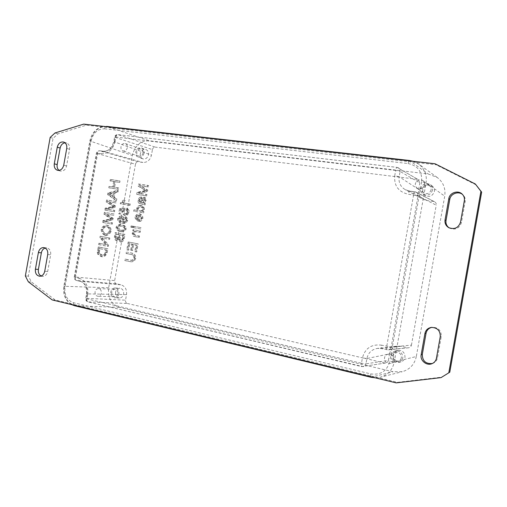 <?xml version="1.0" encoding="UTF-8"?>
<svg xmlns="http://www.w3.org/2000/svg" width="507" height="507" viewBox="0 0 507 507"><rect width="100%" height="100%" fill="white"/><g stroke="black" fill="none" stroke-linecap="round" stroke-linejoin="round"><path stroke-width="0.38" stroke-dasharray="2.54 1.9" d="M41.13 276.004L42.601 276.385C45.212 276.271 46.904 274.636 47.683 271.473L50.675 254.793C51.011 250.952 49.686 248.658 46.701 247.904L45.193 248.037M59.053 170.39L60.415 171.049C63.495 171.398 65.549 169.699 66.582 165.96L69.567 149.292C69.928 146.092 68.92 143.982 66.544 142.961L65.035 142.803M432.363 363.513L432.902 363.335C435.405 362.315 436.933 360.471 437.49 357.809L441.274 336.452C441.331 330.482 438.352 327.421 432.338 327.275L431.812 327.364M449.113 227.858L449.576 228.15C455.356 230.317 459.298 228.511 461.408 222.744L465.179 201.412C465.559 198.839 464.824 196.653 462.973 194.846L462.53 194.473M435.031 163.767L436.058 164.75L86.469 125.134L57.88 133.905L53.064 138.341L28.373 276.125L31.364 281.943L55.168 299.973L397.488 382.354L442.079 377.113M83.706 124.126L86.469 125.134M55.01 132.967L57.88 133.905M50.174 137.422L53.064 138.341M25.35 275.96L28.373 276.125M28.348 281.81L31.364 281.943M52.227 299.935L55.168 299.973M396.195 382.874L397.488 382.354M476.105 184.878L436.058 164.75M143.012 153.057C142.29 155.535 140.864 156.587 138.734 156.213C137.213 155.541 136.56 154.223 136.782 152.265C137.517 149.768 138.956 148.722 141.098 149.121C142.6 149.806 143.234 151.118 143.012 153.057M127.358 147.613C126.611 150.173 125.153 151.27 122.973 150.89C121.407 150.199 120.748 148.843 120.983 146.815C121.737 144.229 123.207 143.139 125.406 143.551C126.94 144.248 127.593 145.604 127.358 147.613M140.319 153.697C140.027 156.27 140.883 158 142.898 158.881C145.693 159.369 147.562 157.994 148.507 154.749C148.798 152.208 147.962 150.49 145.997 149.59C143.177 149.052 141.282 150.421 140.319 153.697M144.026 153.19C143.069 156.467 141.187 157.854 138.373 157.366C136.345 156.479 135.483 154.736 135.781 152.132C136.751 148.824 138.658 147.442 141.504 147.981C143.481 148.887 144.324 150.623 144.026 153.19M401.354 357.701C400.993 359.387 400.004 360.496 398.394 361.035C394.617 361.352 392.697 359.583 392.633 355.73C393.026 353.962 394.072 352.834 395.783 352.34C399.465 352.156 401.322 353.943 401.354 357.701M393.546 359.875C393.166 361.63 392.139 362.79 390.472 363.348C386.549 363.677 384.553 361.827 384.496 357.809C384.902 355.971 385.992 354.792 387.773 354.279C391.588 354.095 393.514 355.958 393.546 359.875M393.559 354.824C393.641 359.888 396.176 362.201 401.145 361.751C403.23 361.041 404.51 359.59 404.985 357.397C404.947 352.504 402.526 350.166 397.722 350.381C395.46 351.015 394.072 352.498 393.559 354.824M402.78 358.018C402.305 360.236 401.005 361.706 398.901 362.429C393.869 362.879 391.315 360.54 391.227 355.407C391.746 353.056 393.153 351.56 395.441 350.914C400.296 350.698 402.742 353.068 402.78 358.018M117.89 293.635C117.421 295.549 116.356 296.563 114.696 296.677C112.56 296.303 111.584 294.827 111.762 292.247C112.237 290.315 113.321 289.301 115 289.205C117.111 289.605 118.074 291.081 117.89 293.635M101.337 293.173C100.849 295.156 99.759 296.208 98.054 296.322C95.867 295.936 94.872 294.409 95.062 291.74C95.557 289.738 96.666 288.686 98.383 288.591C100.544 288.996 101.527 290.524 101.337 293.173M115.571 292.171C115.336 295.556 116.623 297.489 119.437 297.983C121.617 297.831 123.017 296.5 123.632 293.99C123.866 290.644 122.605 288.711 119.836 288.185C117.618 288.299 116.198 289.63 115.571 292.171M118.892 293.857C118.27 296.399 116.857 297.742 114.664 297.894C111.832 297.4 110.532 295.442 110.773 292.026C111.407 289.453 112.839 288.109 115.07 287.995C117.858 288.527 119.132 290.479 118.892 293.857M431.102 189.872C429.733 193.433 427.344 194.454 423.928 192.92C422.565 191.868 422.001 190.474 422.242 188.737C423.668 185.087 426.108 184.111 429.562 185.803C430.823 186.861 431.337 188.217 431.102 189.872M424.568 184.89C423.149 188.61 420.664 189.681 417.115 188.091C415.696 186.994 415.113 185.543 415.36 183.737C416.849 179.934 419.384 178.908 422.971 180.663C424.277 181.76 424.809 183.166 424.568 184.89M422.781 189.979C422.464 192.261 423.218 194.099 425.031 195.474C429.499 197.451 432.617 196.12 434.391 191.469C434.695 189.32 434.036 187.552 432.408 186.17C427.87 183.914 424.663 185.182 422.781 189.979M432.547 190.055C430.754 194.764 427.597 196.114 423.085 194.118C421.247 192.723 420.493 190.866 420.81 188.553C422.711 183.705 425.956 182.419 430.544 184.694C432.192 186.094 432.858 187.882 432.547 190.055M115.089 141.529C112.896 149.742 108.308 153.805 101.324 153.722C101.711 152.068 102.42 151.244 103.453 151.251C108.371 151.409 111.806 148.177 113.771 141.542L115.089 141.529L115.888 137.061C116.261 135.439 116.94 134.628 117.935 134.621L397.044 167.38C396.525 167.462 396.075 168.476 395.688 170.415L115.888 137.061L114.563 137.093L115.07 137.378C115.526 135.565 116.547 134.659 118.125 134.666L397.139 167.418L418.351 179.7L419.821 182.938L400.08 171.436L399.142 176.74L394.744 175.739L395.688 170.415L400.08 171.436C400.277 169.877 399.738 168.685 398.477 167.861L397.044 167.38L418.351 179.693M152.442 149.603C152.886 147.949 153.836 147.125 155.3 147.138L117.935 134.621C116.084 134.621 114.956 135.445 114.563 137.093L113.771 141.542L114.278 141.821L115.07 137.378L152.442 149.603L151.454 155.129C150.123 160.092 147.284 162.538 142.93 162.468L138.272 161.841L99.949 150.807L103.599 151.282C109.024 151.333 112.579 148.183 114.278 141.821L151.454 155.129M433.479 201.431L426.824 200.538L423.522 199.485C419.733 197.21 418.117 193.864 418.668 189.447L399.142 176.74C398.42 182.469 400.486 186.798 405.353 189.726L409.605 191.069L414.986 191.766L434.562 201.767C435.862 202.527 436.426 203.662 436.242 205.17L418.002 195.886L408.192 194.2C398.42 191.887 393.939 185.733 394.744 175.739M408.585 347.777L388.083 349.874C389.763 349.615 390.808 348.645 391.214 346.959L411.437 345.14C411.076 346.661 410.125 347.542 408.585 347.777L386.898 349.798C386.473 349.538 386.423 348.385 386.74 346.338L413.592 194.91C413.991 192.894 414.434 191.842 414.916 191.747L416.165 192.134C417.584 192.964 418.199 194.213 418.002 195.886L391.214 346.959L381.422 345.159C381.099 347.2 381.163 348.353 381.6 348.613L388.083 349.874L381.663 348.62L377.588 348.379C371.808 349.342 368.24 352.72 366.891 358.519L362.416 357.929C365.103 348.246 371.441 343.987 381.422 345.159M101.324 153.722L96.957 153.463L135.464 164.262C135.895 162.627 136.833 161.815 138.272 161.841M116.471 283.819C115.114 283.343 114.512 282.266 114.671 280.574L74.852 276.999L96.957 153.463C97.407 151.675 98.409 150.788 99.949 150.807L99.803 150.775C97.94 150.756 96.812 151.574 96.412 153.209L74.256 277.037L74.852 276.999C74.656 278.837 75.283 280.01 76.741 280.523L116.471 283.819L121.065 284.826C125.178 286.246 126.997 289.516 126.528 294.643L125.54 300.176L86.285 298.319L85.715 298.401L86.944 298.87L361.472 363.259L362.416 357.929M388.356 360.433L389.509 353.911L366.891 358.519L365.946 363.836L388.356 360.433C388.032 361.846 387.171 362.701 385.77 362.993L361.7 366.605C361.244 366.352 361.161 365.23 361.472 363.259L365.946 363.836C365.579 365.401 364.634 366.346 363.12 366.662L88.034 301.893C87.096 301.545 86.735 300.537 86.944 298.87L87.749 294.396L86.513 293.946L87.084 293.87C87.698 287.311 85.449 283.128 80.334 281.322L76.608 280.498C75.625 280.143 75.239 279.123 75.448 277.43L74.256 277.037C74.06 278.717 74.84 279.877 76.608 280.498L80.334 281.322L121.065 284.826M126.528 294.643L87.084 293.87L86.285 298.319C86.089 300.182 86.729 301.38 88.212 301.918L127.371 303.478C125.99 302.983 125.381 301.88 125.54 300.176M127.371 303.478L384.56 362.942M389.509 353.911C390.555 349.443 393.331 346.839 397.824 346.097L400.993 346.275L407.558 347.713M411.437 345.14L436.242 205.17M130.692 250.179L131.776 250.388L132.847 244.374L135.971 244.97L134.78 251.649L135.863 251.859L137.315 243.728L128.151 241.997L126.756 249.831L127.827 250.04L128.974 243.633L131.763 244.165L130.692 250.179L131.554 250.287L132.625 244.285L129.836 243.753L128.696 250.147L127.625 249.938L129.019 242.118L138.17 243.848L136.719 251.966L135.635 251.757L136.827 245.084L133.709 244.488L132.638 250.496L131.554 250.287M134.374 236.503L138.474 237.257L138.709 235.926L134.659 235.178L133.176 233.214C133.468 232.124 134.311 231.566 135.711 231.528L139.381 232.193L139.615 230.856L132.954 229.652L132.739 230.85L133.683 231.021L132.15 233.315L133.29 236.224L134.374 236.503L135.236 236.636L134.152 236.357L133.005 233.454L134.539 231.167L133.601 230.996L133.81 229.798L140.464 231.002L140.23 232.333L136.56 231.667C135.236 231.661 134.393 232.219 134.032 233.353L135.515 235.311L139.564 236.059L139.324 237.39L135.236 236.636M130.8 227.18L132.086 227.409L132.327 226.084L131.04 225.849L130.8 227.18L131.662 227.332L131.896 226.008L133.183 226.236L132.948 227.561L131.662 227.332M133.316 227.63L139.983 228.822L140.217 227.485L133.55 226.299L133.316 227.63L134.171 227.782L134.412 226.452L141.066 227.637L140.832 228.974L134.171 227.782M135.084 216.869C135.065 218.878 135.996 220.266 137.879 221.033L138.215 221.084L139.267 215.215C140.509 215.773 141.123 216.698 141.111 217.978L139.362 219.823L139.26 221.229C140.604 220.805 141.535 219.778 142.042 218.143C142.087 216.014 141.193 214.575 139.355 213.815L139.279 213.802C137.188 213.872 135.787 214.898 135.084 216.869L135.939 217.04C136.675 215.031 138.069 214.005 140.128 213.979L140.205 213.992C142.004 214.657 142.898 216.096 142.885 218.308C142.391 219.937 141.466 220.963 140.109 221.394L140.211 219.987L141.96 218.149C141.947 216.819 141.333 215.9 140.116 215.386L139.064 221.248L138.728 221.198C136.827 220.406 135.895 219.024 135.939 217.04M136.662 208.066L137.182 210.386L133.899 209.835L133.664 211.166L142.86 212.706L143.082 211.47L142.233 211.33L143.62 209.29C143.57 207.458 142.644 206.14 140.845 205.348L140.737 205.329C138.753 205.379 137.397 206.292 136.662 208.066L137.511 208.257C138.354 206.406 139.71 205.5 141.58 205.519L141.687 205.544C143.551 206.431 144.476 207.743 144.463 209.473L143.075 211.514L143.925 211.653L143.703 212.889L134.52 211.343L134.754 210.018L138.031 210.57L137.511 208.257M139.045 200.094L140.673 198.256L140.762 196.925C139.476 197.267 138.582 198.338 138.075 200.138C137.948 201.824 138.265 202.895 139.013 203.345L144.292 204.701L144.539 203.313L143.76 202.914L145.249 200.164C145.313 198.643 144.856 197.648 143.88 197.185L141.561 198.776L140.363 202.242L139.907 202.173L139.159 201.666L139.045 200.094L139.888 200.297L140.002 201.868L141.206 202.445L142.404 198.985L144.723 197.394C145.718 197.888 146.174 198.883 146.092 200.366L144.603 203.111L145.376 203.51L145.129 204.898L139.862 203.541L138.924 200.341C139.387 198.611 140.281 197.54 141.605 197.134L141.523 198.465L139.888 200.297M136.675 194.314L145.889 195.753L146.136 194.371L138.417 193.173L146.7 191.196L146.935 189.903L139.634 185.575L147.499 186.753L147.746 185.366L138.519 183.99L138.132 186.145L145.471 190.429L137.017 192.394L136.675 194.314L137.524 194.53L137.866 192.616L146.308 190.651L138.981 186.373L139.362 184.225L148.576 185.6L148.329 186.982L140.483 185.803L147.771 190.125L147.537 191.418L139.26 193.389L146.973 194.587L146.726 195.968L137.524 194.53M116.103 240.578L118.27 239.431L120.134 241.883C121.756 241.744 122.852 240.565 123.423 238.341L124.158 234.234L115.165 232.567L114.443 236.585C114.354 238.683 114.905 240.014 116.103 240.578L116.984 240.698C115.748 240.058 115.197 238.734 115.33 236.718L116.046 232.707L125.026 234.367L124.297 238.467C123.378 241.009 122.282 242.188 121.008 242.004L119.151 239.558L116.984 240.698M120.032 231.591L120.127 231.61C122.808 231.743 124.526 230.85 125.261 228.93L124.766 226.312L121.281 224.588C118.562 224.424 116.825 225.317 116.078 227.263C116.021 229.335 117.339 230.774 120.032 231.591L120.907 231.731C118.232 230.888 116.914 229.449 116.959 227.415C117.789 225.419 119.525 224.531 122.155 224.74L125.641 226.464L126.129 229.075C125.311 231.04 123.6 231.933 121.002 231.75L120.907 231.731M123.6 219.664C123.588 217.902 122.802 216.673 121.249 215.982L121.217 215.976C119.456 216.083 118.245 217.034 117.586 218.815C117.523 220.881 118.746 222.364 121.262 223.257L121.268 223.257C124.19 223.372 126.034 222.37 126.813 220.26C126.87 218.669 126.3 217.535 125.102 216.85L124.779 218.105L125.894 220.133C125.305 221.496 124.063 222.142 122.168 222.066L123.6 219.664L124.469 219.829L123.03 222.224C125.033 222.218 126.275 221.572 126.763 220.298L125.647 218.27L125.97 217.015C127.2 217.75 127.77 218.885 127.675 220.425C126.788 222.605 124.944 223.6 122.143 223.416L122.13 223.416C119.608 222.484 118.385 221.008 118.467 218.98C119.12 217.173 120.33 216.229 122.092 216.147L122.124 216.153C123.721 216.895 124.5 218.124 124.469 219.829M118.644 213.758L119.703 213.935L120.463 209.664L122.979 209.486L122.054 211.419C122.06 213.27 122.821 214.543 124.342 215.253L126.661 214.772L128.265 212.135C128.315 210.266 127.682 208.973 126.357 208.25L126.009 209.619L127.352 211.97C126.889 213.174 126.015 213.808 124.735 213.878L123.093 211.235L124.323 209.429L124.405 208.168L119.601 208.434L118.644 213.758L119.525 213.929L120.47 208.618L125.273 208.352L125.191 209.613L123.962 211.413L125.597 214.049C126.915 213.967 127.789 213.339 128.22 212.154L126.877 209.803L127.219 208.434C128.607 209.258 129.241 210.551 129.127 212.313L127.523 214.949L125.21 215.424C123.651 214.67 122.89 213.396 122.928 211.603L123.847 209.67L121.338 209.847L120.571 214.112L119.525 213.929M124.31 200.36L123.239 200.183L120.432 202.914L120.279 203.763L129.336 205.253L129.577 203.928L122.504 202.775L124.31 200.36L125.172 200.557L123.378 202.971L130.432 204.125L130.198 205.443L121.154 203.953L121.3 203.111L124.107 200.385L125.172 200.557M97.338 252.505L97.686 254.184L101.216 256.624C104.043 256.498 105.741 255.129 106.318 252.524L107.009 248.664L98.2 246.934L97.338 252.505L98.244 252.606L99.106 247.042L107.902 248.772L107.211 252.625C106.077 255.617 104.379 256.979 102.116 256.719L98.592 254.286L98.244 252.606M98.624 244.577L107.427 246.301L107.687 244.849L101.761 237.916L108.694 239.234L108.935 237.884L100.12 236.218L99.86 237.656L105.767 244.577L98.865 243.24L98.624 244.577L99.524 244.697L99.765 243.354L106.666 244.691L100.76 237.783L101.02 236.351L109.823 238.011L109.582 239.361L102.661 238.043L108.58 244.963L108.321 246.408L99.524 244.697M104.848 235.248L104.917 235.261C107.554 235.033 109.354 233.613 110.317 231.002C110.215 228.042 109.03 226.071 106.768 225.089L106.743 225.083C103.998 225.203 102.148 226.616 101.191 229.322C101.229 232.225 102.452 234.202 104.848 235.248L105.741 235.381C103.263 234.196 102.046 232.225 102.091 229.468C103.073 226.711 104.924 225.304 107.636 225.235L107.661 225.241C110.057 226.439 111.242 228.41 111.204 231.148C110.051 233.911 108.257 235.324 105.817 235.394L105.741 235.381M102.585 222.434L111.413 224.018L111.654 222.662L104.258 221.344L112.212 219.544L112.44 218.276L105.462 213.884L112.991 215.183L113.238 213.827L104.391 212.306L104.017 214.417L111.033 218.764L102.921 220.551L102.585 222.434L103.479 222.592L103.815 220.71L111.92 218.929L104.911 214.588L105.285 212.477L114.119 213.998L113.879 215.355L106.35 214.055L113.327 218.441L113.099 219.708L105.152 221.502L112.541 222.82L112.3 224.176L103.479 222.592M104.791 210.088L113.638 211.596L113.879 210.24L106.47 208.985L114.436 207.122L114.664 205.855L107.668 201.526L115.216 202.762L115.457 201.406L106.603 199.961L106.223 202.071L113.251 206.355L105.126 208.206L104.791 210.088L105.684 210.272L106.02 208.39L114.132 206.545L107.116 202.261L107.49 200.157L116.337 201.602L116.09 202.958L108.555 201.723L115.539 206.045L115.317 207.312L107.357 209.163L114.759 210.418L114.519 211.774L105.684 210.272M115.938 198.712L113.467 197.046L114.265 192.578L117.168 191.83L117.434 190.334L107.839 193.028L107.566 194.549L115.653 200.322L115.938 198.712L116.813 198.915L116.528 200.525L108.46 194.758L108.726 193.243L118.308 190.55L118.042 192.045L115.146 192.793L114.348 197.248L116.813 198.915M108.783 187.774L117.649 189.149L117.903 187.729L113.707 187.089L114.696 181.576L118.892 182.203L119.145 180.79L110.266 179.465L110.013 180.872L113.65 181.417L112.662 186.925L109.03 186.367L108.783 187.774L109.664 187.996L109.918 186.595L113.543 187.153L114.525 181.652L110.9 181.107L111.147 179.706L120.013 181.024L119.76 182.438L115.571 181.81L114.588 187.311L118.777 187.958L118.524 189.365L109.664 187.996M126.351 252.074L126.097 253.506L131.364 254.546C133.119 255.097 133.937 256.206 133.81 257.86C133.417 259.483 132.365 260.275 130.66 260.256L125.09 259.147L124.83 260.579L130.457 261.701C132.657 261.726 134.14 260.56 134.894 258.209C135.039 255.566 133.949 253.861 131.63 253.107L127.225 252.175L132.492 253.208C134.868 254.07 135.958 255.769 135.749 258.297C134.97 260.687 133.493 261.846 131.319 261.789L125.704 260.668L125.958 259.235L131.528 260.345C133.094 260.452 134.146 259.66 134.672 257.955C134.824 256.333 134.006 255.23 132.226 254.647L126.965 253.608L127.225 252.175M126.965 253.608L126.097 253.506M125.958 259.235L125.09 259.147M125.704 260.668L124.83 260.579M118.524 189.365L117.649 189.149M118.777 187.958L117.903 187.729M114.588 187.311L113.707 187.089M115.571 181.81L114.696 181.576M119.76 182.438L118.892 182.203M120.013 181.024L119.145 180.79M109.918 186.595L109.03 186.367M113.543 187.153L112.662 186.925M114.525 181.652L113.65 181.417M110.9 181.107L110.013 180.872M111.147 179.706L110.266 179.465M111.217 195.151L113.473 196.659L114.119 193.047L109.525 194.118L111.217 195.151L108.637 193.908L113.238 192.831L112.592 196.45L110.336 194.942M114.119 193.047L113.238 192.831M111.312 193.807L110.431 193.598M113.473 196.659L112.592 196.45M114.348 197.248L113.467 197.046M115.146 192.793L114.265 192.578M118.042 192.045L117.168 191.83M118.308 190.55L117.434 190.334M109.525 194.118L108.637 193.908M116.528 200.525L115.653 200.322M108.46 194.758L107.566 194.549M108.726 193.243L107.839 193.028M114.519 211.774L113.638 211.596M114.759 210.418L113.879 210.24M107.357 209.163L106.47 208.985M115.317 207.312L114.436 207.122M115.539 206.045L114.664 205.855M108.555 201.723L107.668 201.526M116.09 202.958L115.216 202.762M116.337 201.602L115.457 201.406M106.02 208.39L105.126 208.206M114.132 206.545L113.251 206.355M107.116 202.261L106.223 202.071M107.49 200.157L106.603 199.961M112.3 224.176L111.413 224.018M112.541 222.82L111.654 222.662M105.152 221.502L104.258 221.344M113.099 219.708L112.212 219.544M113.327 218.441L112.44 218.276M106.35 214.055L105.462 213.884M113.879 215.355L112.991 215.183M114.119 213.998L113.238 213.827M103.815 220.71L102.921 220.551M111.92 218.929L111.033 218.764M104.911 214.588L104.017 214.417M105.285 212.477L104.391 212.306M105.988 233.93L106.064 233.942C108.162 233.854 109.544 232.852 110.203 230.951C110.19 228.841 109.265 227.421 107.414 226.692L107.376 226.686C105.164 226.724 103.732 227.713 103.086 229.658C103.194 231.838 104.157 233.264 105.988 233.93L105.095 233.797C103.187 233.017 102.224 231.591 102.186 229.513C102.763 227.618 104.201 226.629 106.489 226.534L106.521 226.54C108.384 227.326 109.316 228.746 109.309 230.812C108.637 232.719 107.256 233.721 105.164 233.809L105.095 233.797M108.321 246.408L107.427 246.301M108.58 244.963L107.687 244.849M102.661 238.043L101.761 237.916M109.582 239.361L108.694 239.234M109.823 238.011L108.935 237.884M99.765 243.354L98.865 243.24M106.666 244.691L105.767 244.577M100.76 237.783L99.86 237.656M101.02 236.351L100.12 236.218M105.114 254.736L106.603 249.983L99.892 248.652L99.347 252.727L102.11 255.23L105.114 254.736L101.21 255.135L98.44 252.632L98.985 248.544L105.71 249.875L104.214 254.641M99.892 248.652L98.985 248.544M106.603 249.983L105.71 249.875M98.592 254.286L97.686 254.184M107.902 248.772L107.009 248.664M99.106 247.042L98.2 246.934M124.107 200.385L123.239 200.183M121.3 203.111L120.432 202.914M121.154 203.953L120.279 203.763M130.198 205.443L129.336 205.253M123.378 202.971L122.504 202.775M130.432 204.125L129.577 203.928M120.571 214.112L119.703 213.935M121.338 209.847L120.463 209.664M123.847 209.67L122.979 209.486M127.219 208.434L126.357 208.25M120.47 208.618L119.601 208.434M125.273 208.352L124.405 208.168M125.191 209.613L124.323 209.429M126.877 209.803L126.009 209.619M121.883 217.509L119.341 219.303L121.034 221.711L123.435 219.987L121.902 217.509L121.008 217.338L122.561 219.823L120.165 221.553L118.467 219.138L121.008 217.338L121.902 217.509M125.97 217.015L125.102 216.85M122.821 222.18L121.953 222.022M125.647 218.27L124.779 218.105M121.154 230.374L121.255 230.393C123.378 230.603 124.697 230.108 125.223 228.911C125.273 227.681 124.171 226.743 121.914 226.103L118.765 226.236L117.865 227.561C117.909 228.891 118.999 229.829 121.154 230.374L120.279 230.229C117.992 229.544 116.895 228.606 116.99 227.415L117.89 226.084L121.04 225.951C123.334 226.629 124.437 227.567 124.354 228.765C124.025 229.88 122.7 230.374 120.381 230.248L120.279 230.229M118.79 238.474L119.551 234.823L116.851 234.323L116.464 236.458C116.287 238.1 116.585 239.057 117.37 239.329L118.79 238.474L117.916 238.347L116.49 239.203C115.697 238.949 115.393 237.992 115.583 236.325L115.964 234.19L118.676 234.69L117.916 238.347M123.017 239.234L123.708 235.597L120.609 235.02L120.172 237.498C120.026 239.171 120.374 240.185 121.224 240.533L123.017 239.234L122.143 239.108L120.343 240.407C119.475 240.026 119.126 239.012 119.291 237.371L119.734 234.887L122.833 235.463L122.143 239.108M119.551 234.823L118.676 234.69M116.851 234.323L115.964 234.19M123.708 235.597L122.833 235.463M120.609 235.02L119.734 234.887M119.151 239.558L118.27 239.431M125.026 234.367L124.158 234.234M116.046 232.707L115.165 232.567M146.726 195.968L145.889 195.753M146.973 194.587L146.136 194.371M139.26 193.389L138.417 193.173M147.537 191.418L146.7 191.196M147.771 190.125L146.935 189.903M140.483 185.803L139.634 185.575M148.329 186.982L147.499 186.753M148.576 185.6L147.746 185.366M137.866 192.616L137.017 192.394M146.308 190.651L145.471 190.429M138.981 186.373L138.132 186.145M139.362 184.225L138.519 183.99M144.375 198.795L142.904 200.493L142.087 202.597L143.677 202.623L145.148 200.544L144.406 198.801L143.532 198.592L144.305 200.341L142.835 202.42L141.244 202.394L142.061 200.29L143.532 198.592M142.087 202.597L141.244 202.394M142.505 202.654L141.662 202.451M141.523 198.465L140.673 198.256M141.605 197.134L140.762 196.925M139.862 203.541L139.013 203.345M145.129 204.898L144.292 204.701M145.376 203.51L144.539 203.313M144.603 203.111L143.76 202.914M140.002 201.868L139.159 201.666M141.206 202.445L140.363 202.242M142.404 198.985L141.561 198.776M140.68 211.134C142.118 211.14 143.063 210.582 143.513 209.454C143.462 208.25 142.778 207.407 141.453 206.913L141.333 206.894C139.932 206.805 138.956 207.357 138.417 208.548C138.443 209.771 139.165 210.627 140.572 211.115L139.723 210.931C138.272 210.373 137.549 209.518 137.562 208.364C137.961 207.255 138.937 206.704 140.49 206.704L140.604 206.723C141.979 207.287 142.67 208.136 142.67 209.271C142.264 210.367 141.32 210.931 139.831 210.956M138.031 210.57L137.182 210.386M134.754 210.018L133.899 209.835M134.52 211.343L133.664 211.166M143.703 212.889L142.86 212.706M143.925 211.653L143.082 211.47M143.075 211.514L142.233 211.33M137.213 218.967L138.392 219.689L139.178 215.304L136.858 217.205L137.213 218.967L136.364 218.802L136.009 217.034L138.322 215.133L137.543 219.525L136.364 218.802M138.392 219.689L137.543 219.525M139.178 215.304L138.322 215.133M139.064 221.248L138.215 221.084M140.116 215.386L139.267 215.215M140.211 219.987L139.362 219.823M140.109 221.394L139.26 221.229M140.832 228.974L139.983 228.822M141.066 227.637L140.217 227.485M134.412 226.452L133.55 226.299M132.948 227.561L132.086 227.409M133.183 226.236L132.327 226.084M131.896 226.008L131.04 225.849M139.324 237.39L138.474 237.257M139.564 236.059L138.709 235.926M140.23 232.333L139.381 232.193M140.464 231.002L139.615 230.856M134.539 231.167L133.683 231.021M133.601 230.996L132.739 230.85M133.81 229.798L132.954 229.652M132.638 250.496L131.776 250.388M133.709 244.488L132.847 244.374M136.827 245.084L135.971 244.97M135.635 251.757L134.78 251.649M136.719 251.966L135.863 251.859M138.17 243.848L137.315 243.728M132.625 244.285L131.763 244.165M129.836 243.753L128.974 243.633M128.696 250.147L127.827 250.04M127.625 249.938L126.756 249.831M129.019 242.118L128.151 241.997M418.668 189.447L419.821 182.938M135.464 164.262L114.671 280.574M417.122 179.288L155.3 147.138M416.317 356.51C414.561 364.419 409.865 369.483 402.235 371.701L393.09 371.732L119.43 307.381C111.267 304.409 107.674 297.875 108.656 287.773L132.308 155.459C134.887 145.655 140.521 140.756 149.204 140.762L428.149 173.964L437.173 177.431C443.264 182.14 445.78 188.389 444.721 196.171L416.317 356.51L394.319 361.935L389.794 361.339C387.012 371.067 380.675 375.256 370.788 373.906L73.426 302.698C66.994 300.302 64.186 294.992 64.997 286.766L91.108 140.87L89.872 140.876L90.43 141.161L64.459 286.278L63.838 286.341L64.997 286.766M47.734 254.508L50.675 254.793M44.73 271.283L47.683 271.473M63.73 165.181L66.582 165.96M66.734 148.424L69.567 149.292M440.26 336.661L441.274 336.452M436.451 358.17L437.49 357.809M464.342 200.671L465.179 201.412M460.54 222.148L461.408 222.744M385.77 362.993L361.7 366.605L88.034 301.893C86.285 301.253 85.512 300.093 85.715 298.401L86.513 293.946C86.97 287.038 84.865 282.83 80.201 281.303C79.219 280.948 78.839 279.921 79.048 278.229L75.448 277.43L97.667 153.241C98.054 151.593 98.764 150.769 99.803 150.775L103.599 151.282L142.93 162.468M434.556 201.767L416.165 192.134L409.536 191.044C409.041 191.139 408.591 192.191 408.192 194.2M426.824 200.538L409.536 191.044L405.353 189.726L423.522 199.485M400.993 346.275L381.663 348.62L377.588 348.379L397.824 346.097M79.048 278.229C85.639 280.536 88.535 285.929 87.749 294.396M132.226 254.647L131.364 254.546M134.672 257.955L133.81 257.86M131.218 260.294L130.35 260.205M132.492 253.208L131.63 253.107M135.749 258.297L134.894 258.209M130.964 261.732L130.103 261.65M112.611 206.875L111.73 206.685M112.915 205.817L112.028 205.627M110.399 219.252L109.512 219.087M110.703 218.187L109.816 218.023M110.203 230.951L109.309 230.812M107.414 226.692L106.521 226.54M111.204 231.148L110.317 231.002M103.086 229.658L102.186 229.513M102.091 229.468L101.191 229.322M99.492 250.883L98.586 250.781M106.197 252.252L105.298 252.15M101.875 256.681L100.969 256.593M107.211 252.625L106.318 252.524M102.11 255.23L101.21 255.135M99.347 252.727L98.44 252.632M98.453 250.692L97.547 250.591M122.928 211.603L122.054 211.419M125.248 215.431L124.38 215.26M127.523 214.949L126.661 214.772M129.127 212.313L128.265 212.135M123.962 211.413L123.093 211.235M125.597 214.049L124.735 213.878M128.22 212.154L127.352 211.97M119.341 219.303L118.467 219.138M122.092 216.147L121.217 215.976M118.467 218.98L117.586 218.815M127.675 220.425L126.813 220.26M123.435 219.987L122.561 219.823M126.763 220.298L125.894 220.133M121.914 226.103L121.04 225.951M118.765 226.236L117.89 226.084M125.223 228.911L124.354 228.765M126.129 229.075L125.261 228.93M125.641 226.464L124.766 226.312M117.865 227.561L116.99 227.415M116.959 227.415L116.078 227.263M119.139 237.137L118.258 237.003M123.226 238.277L122.352 238.144M120.964 241.997L120.089 241.877M124.297 238.467L123.423 238.341M117.37 239.329L116.49 239.203M116.464 236.458L115.583 236.325M120.172 237.498L119.291 237.371M115.33 236.718L114.443 236.585M144.723 191L143.887 190.778M145.034 189.922L144.191 189.694M142.904 200.493L142.061 200.29M138.924 200.341L138.075 200.138M140.895 203.776L140.052 203.58M142.404 204.023L141.561 203.827M145.148 200.544L144.305 200.341M143.677 202.623L142.835 202.42M140.908 202.407L140.065 202.204M142.017 200.138L141.168 199.935M144.653 197.375L143.817 197.166M146.092 200.366L145.249 200.164M143.513 209.454L142.67 209.271M141.333 206.894L140.49 206.704M138.417 208.548L137.562 208.364M141.58 205.519L140.737 205.329M144.463 209.473L143.62 209.29M138.766 221.204L137.91 221.039M141.96 218.149L141.111 217.978M136.858 217.205L136.009 217.034M140.128 213.979L139.279 213.802M142.885 218.308L142.042 218.143M135.515 235.311L134.659 235.178M134.032 233.353L133.176 233.214M136.592 231.674L135.737 231.528M134.152 236.357L133.29 236.224M133.005 233.454L132.15 233.315M73.756 305.125L73.426 302.698M108.656 287.773L64.459 286.278C63.464 296.31 66.892 302.793 74.744 305.734L371.08 377.265L393.09 371.732M91.108 140.87C93.199 132.878 97.674 128.854 104.537 128.81L105.748 126.611M106.603 126.389L106.819 126.439C98.434 126.509 92.971 131.421 90.43 141.161L132.308 155.459M370.655 376.714L370.788 373.906M104.537 128.81L408.103 163.552L408.972 160.827M409.422 160.491L106.819 126.439L149.204 140.762M375.18 377.81L380.212 377.265C387.849 375.047 392.551 369.933 394.319 361.935L426.07 182.837C427.141 174.972 424.638 168.679 418.548 163.964C415.854 162.069 412.844 160.922 409.523 160.535L428.149 173.964M408.103 163.552C417.844 165.662 422.35 171.753 421.621 181.823L426.07 182.837L444.721 196.171M421.621 181.823L389.794 361.339M119.43 307.381L74.744 305.734M46.701 247.904L43.748 247.581M42.601 276.385L39.622 276.22M66.544 142.961L63.698 142.068M60.415 171.049L57.538 170.308M432.338 327.275L431.273 327.421M432.902 363.335L431.837 363.734M462.973 194.846L462.118 194.061M449.576 228.15L448.632 227.599M138.734 156.213L122.973 150.89M142.898 158.881L138.373 157.366M398.394 361.035L390.472 363.348M401.145 361.751L398.901 362.429M114.696 296.677L98.054 296.322M119.437 297.983L114.664 297.894M423.928 192.92L417.115 188.091M425.031 195.474L423.085 194.118M430.544 184.694L432.408 186.17M422.971 180.663L429.562 185.803M115.07 287.995L119.836 288.185M98.383 288.591L115 289.205M395.441 350.914L397.722 350.381M387.773 354.279L395.783 352.34M141.504 147.981L145.997 149.59M125.406 143.551L141.098 149.121M131.528 260.345L130.66 260.256M131.319 261.789L130.457 261.701M106.064 233.942L105.164 233.809M105.817 235.394L104.917 235.261M107.376 226.686L106.489 226.534M102.116 256.719L101.216 256.624M102.401 255.275L101.501 255.179M125.21 215.424L124.342 215.253M125.565 214.049L124.697 213.872M122.124 216.153L121.249 215.982M121.845 226.09L120.97 225.938M121.255 230.393L120.381 230.248M121.002 231.75L120.127 231.61M117.016 240.705L116.135 240.578M121.008 242.004L120.134 241.883M117.396 239.336L116.515 239.209M140.243 203.656L139.393 203.459M143.462 204.226L142.619 204.029M144.406 198.801L143.563 198.598M140.75 202.375L139.907 202.173M144.723 197.394L143.88 197.185M141.453 206.913L140.604 206.723M140.572 211.115L139.723 210.931M141.687 205.544L140.845 205.348M138.728 221.198L137.879 221.033M140.205 213.992L139.355 213.815M136.56 231.667L135.711 231.528M71.639 304.612C65.365 300.651 62.767 294.561 63.838 286.341L89.872 140.876C91.754 132.688 96.393 127.859 103.77 126.389M375.218 377.816L380.212 377.265L402.235 371.701M437.173 177.431L418.548 163.964L413.237 161.308"/><path stroke-width="0.76" d="M45.193 248.037C43.184 248.741 41.904 250.344 41.359 252.841L38.393 269.413C38.019 272.5 38.931 274.693 41.13 276.004M38.393 252.549C39.223 249.241 41.01 247.587 43.748 247.581C46.745 248.335 48.07 250.648 47.734 254.508L44.73 271.283C43.944 274.458 42.239 276.106 39.622 276.22C36.479 275.555 35.078 273.216 35.408 269.211L38.393 252.549L41.359 252.841M66.734 148.424L63.73 165.181C62.691 168.945 60.631 170.656 57.538 170.308C55.003 169.344 53.913 167.183 54.281 163.824L57.266 147.182C58.362 143.285 60.504 141.58 63.698 142.068C66.087 143.082 67.101 145.205 66.734 148.424M65.035 142.803C62.494 143.259 60.859 145.008 60.13 148.05L57.164 164.604C56.809 167.107 57.443 169.04 59.053 170.39M431.812 327.364C428.675 328.168 426.755 330.139 426.051 333.27L422.299 354.45C422.426 361.035 425.779 364.058 432.363 363.513M424.942 333.454C425.728 330.089 427.838 328.073 431.273 327.421C437.326 327.566 440.317 330.646 440.26 336.661L436.451 358.17C435.893 360.851 434.353 362.701 431.837 363.734C426.463 365.991 419.91 360.445 421.165 354.78L424.942 333.454L426.051 333.27M462.53 194.473C458.22 190.809 450.52 193.813 449.766 199.384L446.021 220.532C445.609 223.568 446.642 226.008 449.113 227.858M448.822 198.63C449.601 192.774 457.922 189.872 462.118 194.061C463.981 195.873 464.723 198.079 464.342 200.671L460.54 222.148C458.417 227.96 454.449 229.779 448.632 227.599C445.824 225.773 444.633 223.219 445.051 219.93L448.822 198.63L449.766 199.384M435.031 163.767L83.706 124.126L55.01 132.967L50.174 137.422L25.35 275.96L28.348 281.81L52.227 299.935L396.195 382.874L441.065 377.614L449.779 372.201L481.65 192.115L475.338 184.016L435.031 163.767M441.065 377.614L449.779 372.201M448.822 372.664L480.921 191.297L481.65 192.115M480.921 191.297L475.338 184.016M35.408 269.211L38.393 269.413M57.266 147.182L60.13 148.05M54.281 163.824L57.164 164.604M421.165 354.78L422.299 354.45M445.051 219.93L446.021 220.532M74.744 305.734L73.756 305.125M105.748 126.611L103.77 126.389M375.18 377.81L370.978 377.271L370.655 376.714M408.972 160.827L409.422 160.491L106.603 126.389M375.218 377.816L370.978 377.271L74.535 305.708L71.639 304.612M413.237 161.308L409.422 160.491"/></g></svg>

